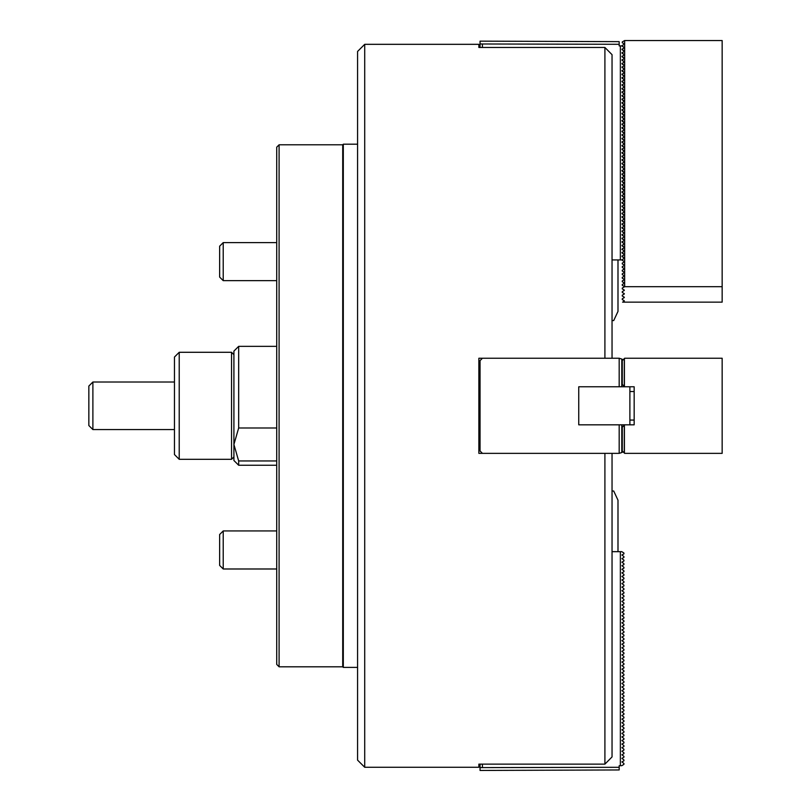 <?xml version="1.0" encoding="UTF-8"?>
<svg xmlns="http://www.w3.org/2000/svg" width="811" height="811" viewBox="0 0 811 811"><rect width="100%" height="100%" fill="white"/><g stroke="black" fill="none" stroke-linecap="round" stroke-linejoin="round"><path stroke-width="1.22" d="M364.717 767.277L357.58 760.14L357.58 51.448L364.717 44.321L364.717 767.277L478.865 767.277L478.865 764.134L604.905 764.134L604.905 453.359M482.433 453.359L478.865 453.359L478.865 358.239L482.433 358.239L480.051 360.611L480.051 450.987L482.433 453.359L619.178 453.359L619.178 424.822L578.75 424.822L578.75 386.776L619.178 386.776L619.178 358.239L482.433 358.239M604.905 358.239L604.905 47.464L478.865 47.464L478.865 44.321L478.865 47.464M364.717 44.321L478.865 44.321M617.992 453.359L612.041 453.359L612.041 756.937L604.905 764.134M604.905 47.464L612.041 54.661L612.041 358.239M478.865 764.134L478.865 767.277M276.723 664.422L276.723 147.176L279.096 144.794L279.096 666.804L276.723 664.422M342.718 666.804L342.718 144.794L343.306 144.196L343.306 667.392L342.718 666.804L279.096 666.804M624.652 424.822L634.161 424.822L634.161 386.776L624.652 386.776L622.27 384.394L622.27 360.611L624.652 358.239L722.155 358.239L722.155 453.359L624.652 453.359L622.27 450.987L622.27 427.204L624.652 424.822L623.933 424.822L623.933 425.542M623.933 386.056L623.933 386.776L624.652 386.776M619.178 453.359L621.794 452.538L621.794 424.822L619.178 424.822M623.081 359.8L621.794 359.06L621.794 386.776L619.178 386.776M621.794 359.06L619.178 358.239M623.933 424.822L621.794 424.822M621.794 386.776L623.933 386.776M621.794 452.538L623.081 451.788M238.667 346.348L238.667 427.995L233.913 444.479L233.913 351.102L238.667 346.348L276.723 346.348M276.723 427.995L238.667 427.995M238.667 460.952L238.667 465.25L233.913 460.496L233.913 444.479L238.667 460.952L276.723 460.952M92.89 382.011L92.89 429.577L88.845 425.532L88.845 386.056L92.89 382.011L174.456 382.011M92.89 429.577L174.456 429.577M223.218 242.611L219.649 246.179L219.649 277.088L223.218 280.657L276.723 280.657L223.218 280.657L223.218 242.611L276.723 242.611M219.649 565.419L219.649 534.5L223.218 530.941L223.218 568.987L276.723 568.987L223.218 568.987L219.649 565.419L223.218 568.987M223.218 530.941L276.723 530.941M620.364 551.662L621.794 551.662L623.933 553.031L623.933 553.852L621.915 555.018L623.933 556.599L623.933 557.421L621.915 558.586L623.933 560.168L623.933 560.989L621.915 562.155L623.933 563.736L623.933 564.557L621.915 565.723L623.933 567.305L623.933 568.126L621.915 569.292L623.933 570.863L623.933 571.694L621.915 572.86L623.933 574.431L623.933 575.263L621.915 576.428L623.933 578L623.933 578.821L621.915 579.987L623.933 581.568L623.933 582.389L621.915 583.555L623.933 585.136L623.933 585.958L621.915 587.123L623.933 588.705L623.933 589.526L621.915 590.692L623.933 592.273L623.933 593.094L621.915 594.26L623.933 595.842L623.933 596.663L621.915 597.829L623.933 599.4L623.933 600.231L621.915 601.397L623.933 602.968L623.933 603.8L621.915 604.965L623.933 606.537L623.933 607.368L621.915 608.534L623.933 610.105L623.933 610.926L621.915 612.092L623.933 613.674L623.933 614.495L621.915 615.661L623.933 617.242L623.933 618.063L621.915 619.229L623.933 620.81L623.933 621.631L621.915 622.797L623.933 624.379L623.933 625.2L621.915 626.366L623.933 627.947L623.933 628.768L621.915 629.934L623.933 631.505L623.933 632.337L621.915 633.503L623.933 635.074L623.933 635.905L621.915 637.071L623.933 638.642L623.933 639.473L621.915 640.629L623.933 642.211L623.933 643.032L621.915 644.198L623.933 645.779L623.933 646.6L621.915 647.766L623.933 649.347L623.933 650.169L621.915 651.334L623.933 652.916L623.933 653.737L621.915 654.903L623.933 656.484L623.933 657.305L621.915 658.471L623.933 660.053L623.933 660.874L621.915 662.04L623.933 663.611L623.933 664.442L621.915 665.608L623.933 667.179L623.933 668.011L621.915 669.176L623.933 670.748L623.933 671.569L621.915 672.735L623.933 674.316L623.933 675.137L621.915 676.303L623.933 677.884L623.933 678.706L621.915 679.871L623.933 681.453L623.933 682.274L621.915 683.44L623.933 685.021L623.933 685.842L621.915 687.008L623.933 688.59L623.933 689.411L621.915 690.577L623.933 692.158L623.933 692.979L621.915 694.145L623.933 695.716L623.933 696.548L621.915 697.713L623.933 699.285L623.933 700.116L621.915 701.282L623.933 702.853L623.933 703.674L621.915 704.84L623.933 706.422L623.933 707.243L621.915 708.408L623.933 709.99L623.933 710.811L621.915 711.977L623.933 713.558L623.933 714.379L621.915 715.545L623.933 717.127L623.933 717.948L621.915 719.114L623.933 720.695L623.933 721.516L621.915 722.682L623.933 724.264L623.933 725.085L621.915 726.25L623.933 727.822L623.933 728.653L621.915 729.819L623.933 731.39L623.933 732.221L621.915 733.387L623.933 734.959L623.933 735.78L621.915 736.946L623.933 738.527L623.933 739.348L621.915 740.514L623.933 742.095L623.933 742.917L621.915 744.082L623.933 745.664L623.933 746.485L621.915 747.651L623.933 749.232L623.933 750.053L621.915 751.219L623.933 752.801L623.933 753.622L621.915 754.788L623.933 756.359L623.933 757.19L621.915 758.356L623.933 759.927L623.933 760.759L621.915 761.924L623.933 763.496L623.933 764.327L621.794 765.696L620.364 765.696L620.364 551.662L612.041 551.662M480.051 767.611L480.051 770.45L619.178 769.953L619.178 767.307L480.051 767.611L480.051 764.134M619.178 767.307L619.178 765.696L620.364 765.696M482.433 764.134L482.433 767.307M623.933 250.609L623.933 251.43L621.915 252.596L623.933 254.178L623.933 254.999L621.915 256.164L623.933 257.736L623.933 258.567L621.794 259.936L620.364 259.936L620.364 45.903L621.794 45.903L623.933 47.271L623.933 48.092L621.915 49.258L623.933 50.84L623.933 51.661L621.915 52.827L623.933 54.408L623.933 55.229L621.915 56.395L623.933 57.976L623.933 58.797L621.915 59.963L623.933 61.545L623.933 62.366L621.915 63.532L623.933 65.113L623.933 65.934L621.915 67.1L623.933 68.671L623.933 69.503L621.915 70.669L623.933 72.24L623.933 73.071L621.915 74.237L623.933 75.808L623.933 76.629L621.915 77.795L623.933 79.377L623.933 80.198L621.915 81.364L623.933 82.945L623.933 83.766L621.915 84.932L623.933 86.513L623.933 87.335L621.915 88.5L623.933 90.082L623.933 90.903L621.915 92.069L623.933 93.65L623.933 94.471L621.915 95.637L623.933 97.219L623.933 98.04L621.915 99.206L623.933 100.777L623.933 101.608L621.915 102.774L623.933 104.345L623.933 105.177L621.915 106.342L623.933 107.914L623.933 108.735L621.915 109.901L623.933 111.482L623.933 112.303L621.915 113.469L623.933 115.05L623.933 115.872L621.915 117.037L623.933 118.619L623.933 119.44L621.915 120.606L623.933 122.187L623.933 123.008L621.915 124.174L623.933 125.756L623.933 126.577L621.915 127.743L623.933 129.324L623.933 130.145L621.915 131.311L623.933 132.882L623.933 133.714L621.915 134.879L623.933 136.451L623.933 137.282L621.915 138.448L623.933 140.019L623.933 140.84L621.915 142.006L623.933 143.588L623.933 144.409L621.915 145.574L623.933 147.156L623.933 147.977L621.915 149.143L623.933 150.724L623.933 151.545L621.915 152.711L623.933 154.293L623.933 155.114L621.915 156.28L623.933 157.861L623.933 158.682L621.915 159.848L623.933 161.419L623.933 162.251L621.915 163.416L623.933 164.988L623.933 165.819L621.915 166.985L623.933 168.556L623.933 169.387L621.915 170.553L623.933 172.125L623.933 172.946L621.915 174.112L623.933 175.693L623.933 176.514L621.915 177.68L623.933 179.261L623.933 180.083L621.915 181.248L623.933 182.83L623.933 183.651L621.915 184.817L623.933 186.398L623.933 187.219L621.915 188.385L623.933 189.967L623.933 190.788L621.915 191.954L623.933 193.525L623.933 194.356L621.915 195.522L623.933 197.093L623.933 197.925L621.915 199.09L623.933 200.662L623.933 201.483L621.915 202.649L623.933 204.23L623.933 205.051L621.915 206.217L623.933 207.798L623.933 208.62L621.915 209.785L623.933 211.367L623.933 212.188L621.915 213.354L623.933 214.935L623.933 215.756L621.915 216.922L623.933 218.504L623.933 219.325L621.915 220.491L623.933 222.072L623.933 222.893L621.915 224.059L623.933 225.63L623.933 226.462L621.915 227.627L623.933 229.199L623.933 230.03L621.915 231.196L623.933 232.767L623.933 233.588L621.915 234.754L623.933 236.336L623.933 237.157L621.915 238.322L623.933 239.904L623.933 240.725L621.915 241.891L623.933 243.472L623.933 244.293L621.915 245.459L623.933 247.041L623.933 247.862L621.915 249.443L623.933 250.609M480.051 43.976L619.178 44.291L619.178 41.645L480.051 41.148L480.051 47.464M620.364 45.903L619.178 45.903L619.178 44.291M482.433 44.291L482.433 47.464M612.041 320.578L613.704 320.578L617.992 311.404L617.992 259.936L612.041 259.936L620.364 259.936M624.288 453.004L624.288 425.177M624.288 386.411L624.288 358.594M624.409 358.472L624.409 386.533M624.409 425.065L624.409 453.116M629.883 391.531L634.161 391.531M629.883 420.068L634.161 420.068L629.883 420.068M634.161 386.776L634.161 390.334M634.161 421.254L634.161 424.822M624.288 300.749L622.27 299.583L622.27 298.762L624.288 297.596M624.288 297.181L622.27 296.015L622.27 295.194L624.288 294.028M624.288 293.623L622.27 292.457L622.27 291.625L624.288 290.46M624.288 290.054L622.27 288.888L622.27 288.057L624.288 286.891M624.288 286.486L622.27 285.32L622.27 284.499L624.288 283.333M624.288 282.917L622.27 281.752L622.27 280.93L624.288 279.765M624.288 279.349L622.27 278.183L622.27 277.362L624.288 276.196M624.288 275.781L622.27 274.615L622.27 273.794L624.288 272.628M624.288 272.212L622.27 271.046L622.27 270.225L624.288 269.059M624.288 268.644L622.27 267.478L622.27 266.657L624.288 265.491M624.288 265.075L622.27 263.91L622.27 263.088L624.288 261.923M624.288 261.517L622.27 260.351L622.27 259.52L624.288 258.354M624.288 257.949L622.27 256.783L622.27 255.952L624.288 254.786M624.288 254.38L622.27 253.214L622.27 252.393L624.288 251.228M624.288 250.812L622.27 249.646L622.27 248.825L624.288 247.659M624.288 247.243L622.27 246.078L622.27 245.257L624.288 244.091M624.288 243.675L622.27 242.509L622.27 241.688L624.288 240.522M624.288 240.107L622.27 238.941L622.27 238.12L624.288 236.954M624.288 236.538L622.27 235.372L622.27 234.551L624.288 233.386M624.288 232.98L622.27 231.814L622.27 230.983L624.288 229.817M624.288 229.412L622.27 228.246L622.27 227.415L624.288 226.249M624.288 225.843L622.27 224.677L622.27 223.846L624.288 222.68M624.288 222.275L622.27 221.109L622.27 220.288L624.288 219.122M624.288 218.706L622.27 217.541L622.27 216.719L624.288 215.554M624.288 215.138L622.27 213.972L622.27 213.151L624.288 211.985M624.288 211.57L622.27 210.404L622.27 209.583L624.288 208.417M624.288 208.001L622.27 206.835L622.27 206.014L624.288 204.848M624.288 204.433L622.27 203.267L622.27 202.446L624.288 201.28M624.288 200.875L622.27 199.709L622.27 198.877L624.288 197.712M624.288 197.306L622.27 196.14L622.27 195.309L624.288 194.143L622.27 192.572L622.27 191.751L624.288 190.585L622.27 189.004L622.27 188.182L624.288 187.017L622.27 185.435L622.27 184.614L624.288 183.448L622.27 181.867L622.27 181.046L624.288 179.88L622.27 178.298L622.27 177.477L624.288 176.311L622.27 174.73L622.27 173.909L624.288 172.743L622.27 171.162L622.27 170.34L624.288 169.175M624.288 168.769L622.27 167.603L622.27 166.772L624.288 165.606M624.288 165.201L622.27 164.035L622.27 163.204L624.288 162.038M624.288 161.632L622.27 160.466L622.27 159.645L624.288 158.48M624.288 158.064L622.27 156.898L622.27 156.077L624.288 154.911M624.288 154.495L622.27 153.33L622.27 152.509L624.288 151.343M624.288 150.927L622.27 149.761L622.27 148.94L624.288 147.774M624.288 147.359L622.27 146.193L622.27 145.372L624.288 144.206M624.288 143.79L622.27 142.624L622.27 141.803L624.288 140.638M624.288 140.222L622.27 139.056L622.27 138.235L624.288 137.069M624.288 136.664L622.27 135.498L622.27 134.667L624.288 133.501M624.288 133.095L622.27 131.929L622.27 131.098L624.288 129.932M624.288 129.527L622.27 128.361L622.27 127.54L624.288 126.374M624.288 125.958L622.27 124.793L622.27 123.971L624.288 122.806L622.27 121.224L622.27 120.403L624.288 119.237L622.27 117.656L622.27 116.835L624.288 115.669L622.27 114.087L622.27 113.266L624.288 112.1L622.27 110.519L622.27 109.698L624.288 108.532L622.27 106.961L622.27 106.129L624.288 104.964L622.27 103.392L622.27 102.561L624.288 101.395L622.27 99.824L622.27 98.993L624.288 97.827M624.288 97.421L622.27 96.256L622.27 95.434L624.288 94.269M624.288 93.853L622.27 92.687L622.27 91.866L624.288 90.7M624.288 90.285L622.27 89.119L622.27 88.298L624.288 87.132M624.288 86.716L622.27 85.55L622.27 84.729L624.288 83.563M624.288 83.148L622.27 81.982L622.27 81.161L624.288 79.995M624.288 79.579L622.27 78.414L622.27 77.592L624.288 76.427M624.288 76.021L622.27 74.855L622.27 74.024L624.288 72.858M624.288 72.453L622.27 71.287L622.27 70.456L624.288 69.29M624.288 68.884L622.27 67.718L622.27 66.897L624.288 65.732M624.288 65.316L622.27 64.15L622.27 63.329L624.288 62.163M624.288 61.748L622.27 60.582L622.27 59.761L624.288 58.595M624.288 58.179L622.27 57.013L622.27 56.192L624.288 55.026M624.288 54.611L622.27 53.445L622.27 52.624L624.288 51.458M624.288 51.042L622.27 49.877L622.27 49.055L624.288 47.89M624.288 47.474L622.27 46.308L622.27 45.487L624.288 44.321M622.27 288.098L624.652 286.688L624.652 40.55L622.27 41.919L622.27 42.75L624.288 43.916M624.652 286.688L722.155 286.688L722.155 40.55L624.652 40.55M624.288 301.165L622.584 302.148L722.155 302.148L722.155 286.688M612.041 551.652L617.992 551.652L617.992 500.194L613.704 491.01L612.041 491.01M233.913 354.671L231.54 352.288L179.221 352.288L179.221 459.31L174.456 454.545L174.456 357.043L179.221 352.288M233.913 456.928L231.54 459.31L231.54 352.288M231.54 459.31L179.221 459.31M578.75 424.822L578.75 386.776M629.883 386.776L629.883 424.822M621.915 359.131L621.915 386.776M621.915 424.822L621.915 452.467M357.58 667.392L343.306 667.392M357.58 144.196L343.306 144.196M342.718 144.794L279.096 144.794M238.667 465.25L276.723 465.25M219.649 277.088L223.218 280.657"/></g></svg>
